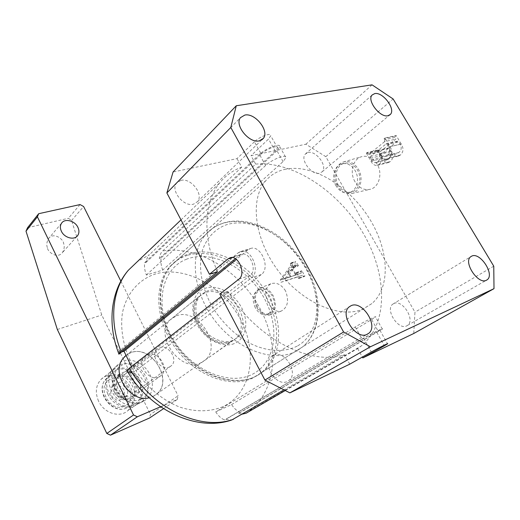 <?xml version="1.0" encoding="UTF-8"?>
<svg xmlns="http://www.w3.org/2000/svg" width="520" height="520" viewBox="0 0 520 520"><rect width="100%" height="100%" fill="white"/><g stroke="black" fill="none" stroke-linecap="round" stroke-linejoin="round"><path stroke-width="0.39" stroke-dasharray="2.6 1.95" d="M188.188 255.132C213.356 247.786 246.188 264.791 263.705 292.695C281.392 320.483 281.353 356.135 261.196 372.781L252.317 378.248C230.074 388.505 195.806 375.81 175.611 348.212C155.252 320.717 153.498 284.824 169.683 266.883C174.739 261.203 180.908 257.289 188.188 255.132M284.668 169.397C310.993 163.417 346.938 184.359 367.712 215.924C388.635 247.377 391.794 286.383 371.872 303.589L362.908 309.094C340.145 319.137 302.204 302.913 278.245 270.849C254.124 238.894 249.672 199.102 265.74 180.772C270.751 174.961 277.062 171.165 284.668 169.397M354.965 181.669C349.466 172.712 352.781 159.256 361.329 156.754C367.569 155.155 372.827 157.606 377.111 164.099C382.935 173.427 379.015 187.343 370.247 189.3C364.078 190.515 358.982 187.974 354.965 181.669M337.46 186.011C332.189 177.333 335.27 164.365 343.369 161.993C349.271 160.485 354.269 162.87 358.365 169.156C363.935 178.172 360.301 191.581 352.001 193.433C346.151 194.584 341.309 192.108 337.46 186.011M338.384 185.263C333.502 177.249 336.499 165.256 344.045 163.326C349.329 162.142 353.782 164.346 357.396 169.936C362.369 178.009 359.281 190.008 351.904 191.925C346.489 193.161 341.985 190.938 338.384 185.263M336.063 185.881C331.175 177.84 334.165 165.815 341.718 163.885C346.996 162.708 351.455 164.918 355.075 170.521C360.061 178.62 356.974 190.645 349.596 192.569C344.182 193.797 339.671 191.568 336.063 185.881M257.478 306.885C253.922 298.402 254.943 292.539 260.533 289.296C265.018 288.23 268.957 290.505 272.356 296.108C275.925 304.623 274.944 310.505 269.392 313.742C264.817 314.828 260.845 312.546 257.478 306.885M255.255 307.71C251.693 299.208 252.707 293.332 258.297 290.089C262.782 289.029 266.721 291.304 270.12 296.927C273.695 305.461 272.714 311.35 267.176 314.594C262.6 315.679 258.628 313.385 255.255 307.71M285.545 290.901C281.418 284.55 276.594 282.132 271.083 283.667C264.986 287.43 264.115 293.93 268.469 303.16C272.044 309.485 276.25 312.156 281.079 311.181C287.742 307.561 289.231 300.8 285.545 290.901M256.75 307.405C252.883 298.246 253.936 291.824 259.916 288.151C264.894 286.819 269.288 289.289 273.111 295.562C277.075 305.084 275.918 311.571 269.653 315.016C264.673 316.056 260.37 313.521 256.75 307.405M180.895 180.375C190.905 177.573 204.035 194.422 197.47 201.682L193.492 204.165C183.677 207.266 170.19 190.424 176.586 183.072L180.895 180.375M308.009 152.535C316.056 150.209 327.977 166.355 322.179 171.775L319.755 173.173C311.831 175.747 299.65 159.517 305.37 154.044L308.009 152.535M393.926 303.478C402.428 299.117 415.558 319.943 407.628 325.319L406.679 325.891C398.307 330.551 384.911 309.608 392.737 304.194L393.926 303.478M273.526 355.264C284.57 349.713 299.033 372.99 289.029 380.374L287.378 381.42C276.53 387.361 261.697 364.065 271.472 356.571L273.526 355.264M146.367 275.028L265.616 165.497C272.09 159.282 286.975 153.602 285.954 157.677L283.056 161.609L162.727 270.094L146.367 275.028C144.742 270.816 144.163 266.708 144.631 262.711L146.126 262.373C146.523 259.025 147.628 256.464 149.441 254.683L137.423 261.573M231.569 404.567L375.59 317.103C377.871 314.99 363.012 322.179 355.284 326.95L215.735 411.885L231.569 404.567C234.084 408.441 237.01 411.067 240.35 412.451L238.635 413.283L242.294 414.135M215.735 411.885C218.264 415.838 221.195 418.529 224.53 419.965L225.933 419.322L231.875 419.939M235.346 258.681L241.274 254.319C249.652 250.9 257.816 270.212 250.146 275.399L127.147 371.104L128.323 373.068L251.466 277.875C261.053 271.447 250.881 247.344 240.442 251.602L250.341 248.567L248.001 249.847L236.359 259.376M131.469 366.554L134.199 372.008C131.248 373.041 129.37 373.438 128.55 373.197M121.648 351.969L118.209 352.17M118.04 352.04L118.892 354.224M176.514 315.783C197.672 307.047 222.924 345.637 205.198 360.041L200.538 362.954C180.122 372.873 153.549 334.562 170.339 319.703L176.514 315.783M162.727 270.094C161.115 265.941 160.563 261.898 161.064 257.953L159.315 258.55C159.738 255.242 160.862 252.701 162.689 250.933L255.671 164.099L251.024 155.695L305.87 144.222L325.793 156.676L414.96 312.156L413.745 333.509M325.793 156.676L393.113 98.969M493.766 266.188L414.96 312.156M401.245 144.027L396.162 135.506L395.369 136.142L396.006 137.209L395.844 139.113L380.523 151.457L380.133 151.678L378.898 150.8L378.372 149.91L377.618 150.52L382.278 158.438C383.74 161.434 385.801 162.812 388.453 162.565L390.299 161.551C392.49 159.705 393.068 157.151 392.041 153.901C393.9 155.928 396 156.669 398.333 156.117L400.556 154.941C403.526 151.859 403.76 148.226 401.245 144.027L390.013 146.66L384.878 138.008L396.162 135.506M255.671 164.099C292.747 160.881 337.812 190.691 362.492 232.076C387.303 273.319 389.031 323.531 361.147 346.067L357.663 348.582L285.272 390.526M296.296 274.729L301.236 273.15L301.158 271.122L301.776 270.673L304.947 276.075L304.33 276.523L302.484 275.236L286.202 280.442L285.402 278.252L295.172 264.231L294.911 261.878L295.522 261.417L298.519 265.649L297.901 266.103L296.303 265.038L292.838 269.406L296.296 274.729L290.966 276.601L287.963 271.089L292.838 269.406M357.663 348.582L362.349 357.058M146.126 262.373L261.235 154.083L254.404 141.791C259.467 136.649 271.388 132.262 270.719 135.752L268.515 139.042L251.024 155.695M254.404 141.791L237.016 158.626L173.076 171.997M372.047 84.845L305.87 144.222M217.49 271.719C202.072 236.763 204.081 201.792 219.921 182.65C225.817 175.422 233.077 170.261 241.703 167.161L237.016 158.626M241.703 167.161L149.441 254.683M349.759 364.175L344.552 354.685C310.772 366.399 256.185 338.41 227.832 291.369L219.875 294.106M227.832 291.369L221.162 296.569M344.552 354.685L284.011 389.876M238.635 413.283L379.951 330.311C381.849 328.75 369.954 334.607 363.668 338.338L225.933 419.322M355.284 326.95L362.031 339.085L224.53 419.965M362.031 339.085C369.856 334.438 384.709 327.125 382.324 329.082L240.35 412.451M250.341 248.567C260.812 244.309 270.901 268.144 261.287 274.553L134.199 372.008M248.001 249.847L238.108 252.895L118.131 351.962M238.108 252.895L240.442 251.602M283.056 161.609L276.985 150.781L279.812 146.763C280.755 142.552 265.87 148.135 259.48 154.447L144.631 262.711M261.235 154.083C266.37 149.019 278.291 144.547 277.55 147.921L275.288 151.131L159.315 258.55M276.985 150.781L161.064 257.953M287.963 271.089L291.558 266.656L292.988 267.787L293.599 267.332L291.161 262.886L290.557 263.341L290.57 265.792L280.312 280.039L280.963 282.295L297.017 277.173L298.838 278.48L299.462 278.038L296.445 272.532L295.834 272.987L296.108 273.488L295.548 275.125L300.944 273.228M295.548 275.125L290.966 276.601M290.589 267.462L295.334 265.844M292.78 267.41L297.661 265.746M292.988 267.787L297.901 266.103M293.599 267.332L298.519 265.649M291.161 262.886L295.522 261.417M290.557 263.341L294.911 261.878M290.758 263.718L295.172 262.23M290.57 265.792L295.172 264.231M280.312 280.039L285.402 278.252M280.963 282.295L286.202 280.442M297.017 277.173L302.484 275.236M298.636 278.103L304.122 276.146M298.838 278.48L304.33 276.523M299.462 278.038L304.947 276.075M296.445 272.532L301.776 270.673M295.834 272.987L301.158 271.122M296.108 273.488L301.464 271.609M287.203 277.817L295.633 275.087L292.377 270.056L287.203 277.817L281.899 279.422L287.027 277.622M281.899 279.422L287.476 271.745L290.316 276.952L295.633 275.087M290.316 276.952L282.061 279.624M287.476 271.745L292.377 270.056M384.878 138.008L384.091 138.651L395.369 136.142M384.091 138.651L384.728 139.731L396.006 137.209M384.728 139.731L384.572 141.661L395.844 139.113M384.572 141.661L369.259 154.128L380.523 151.457M369.259 154.128L368.862 154.349L367.621 153.459L378.898 150.8M367.621 153.459L367.088 152.555L378.372 149.91M367.088 152.555L366.334 153.173L377.618 150.52M366.334 153.173L371.033 161.2L382.278 158.438M371.033 161.2C372.515 164.249 374.582 165.646 377.24 165.406L379.093 164.379L390.299 161.551M379.093 164.379C381.277 162.513 381.849 159.933 380.809 156.637L392.041 153.901M380.809 156.637C382.681 158.698 384.787 159.452 387.127 158.899L389.35 157.709L400.556 154.941M389.35 157.709C392.321 154.602 392.541 150.917 390.013 146.66M379.165 154.492C380.4 157.547 379.88 159.965 377.604 161.733L375.928 162.675C374.004 162.903 372.476 161.948 371.345 159.816L370.422 158.249L370.578 156.397L377.15 151.073L379.165 154.492L390.41 151.788C391.632 154.804 391.105 157.19 388.83 158.945L387.153 159.874C385.229 160.102 383.708 159.166 382.59 157.066L381.68 155.519L381.836 153.692L388.414 148.421L390.41 151.788M387.537 144.476L388.986 146.919C390.689 150.345 390.208 153.127 387.55 155.272L385.164 156.611C382.889 157.047 381.082 156.019 379.75 153.537L377.929 150.442L386.315 143.748L387.537 144.476L398.794 141.882L400.225 144.287C401.915 147.667 401.427 150.417 398.762 152.535L396.383 153.862C394.115 154.297 392.314 153.296 390.995 150.845L389.188 147.797L397.209 141.369L398.794 141.882M388.986 146.919L400.225 144.287M385.95 143.949L397.209 141.369M377.929 150.442L389.188 147.797M379.75 153.537L390.995 150.845M387.55 155.272L398.762 152.535M377.604 161.733L388.83 158.945M377.15 151.073L388.414 148.421M370.578 156.397L381.836 153.692M370.422 158.249L381.68 155.519M371.345 159.816L382.59 157.066M136.409 391.183C128.083 396.149 117.124 380.874 124.456 374.562L126.21 373.321C134.68 368.524 145.418 383.916 137.904 390.13L136.409 391.183M169.8 366.801C161.298 371.839 149.63 355.693 157.092 349.251L158.88 347.984C167.537 343.148 178.958 359.379 171.327 365.729L169.8 366.801M153.595 396.162L156.728 393.978C174.785 379.399 149.396 342.426 129.097 353.457L125.996 355.387L130.526 352.846C152.653 343.388 175.552 384.235 154.258 395.785L149.188 397.781L153.595 396.162M234.117 339.781L237.354 337.532C255.853 322.335 226.681 280.8 205.484 291.817L200.733 295.152C193.622 302.347 194.363 317.226 202.728 328.367C211.016 339.56 225.147 344.572 234.117 339.781M138.034 403.871C121.758 411.976 100.685 385.034 111.963 370.611L115.102 367.237L119.08 364.995C138.847 356.408 158.977 392.62 139.893 402.935L138.034 403.871M47.392 247.605C46.319 245.128 46.67 242.158 48.445 238.693C53.508 231.595 63.655 239.317 63.616 243.516C64.721 246.038 64.337 249.061 62.452 252.59C57.343 259.435 47.398 251.81 47.392 247.605M98.559 401.147C94.952 392.554 95.771 385.32 101.017 379.45C108.986 370.968 125.333 375.888 130.877 388.109C134.732 397.059 133.738 404.541 127.901 410.56C119.925 418.256 103.974 413.296 98.559 401.147M107.835 394.069C104.137 385.34 104.923 378.021 110.195 372.099C118.209 363.551 134.751 368.615 140.426 381.024C144.365 390.104 143.403 397.676 137.547 403.748C129.532 411.509 113.373 406.406 107.835 394.069M113.802 391.684C111.397 386.029 111.924 381.29 115.375 377.468C122.59 372.729 129.051 374.666 134.745 383.292C137.254 389.09 136.656 393.933 132.958 397.82C125.788 402.279 119.398 400.238 113.802 391.684M117.897 388.57C115.466 382.882 115.986 378.118 119.444 374.283C126.678 369.531 133.172 371.495 138.918 380.178C141.447 386.016 140.862 390.884 137.156 394.784C129.961 399.256 123.546 397.183 117.897 388.57M163.514 408.681L177.222 399.529L160.57 406.738M177.222 399.529L178.113 395.824L150.442 414.434L149.513 418.022M120.861 281.138L178.113 395.824M80.041 204.568L68.374 218.283L71.572 220.525L101.764 315.01L150.442 414.434M27.573 227.695L68.374 218.283M71.572 220.525L83.616 206.511M57.337 329.492L101.764 315.01M127.725 391.209L127.478 395.447C124.859 395.772 121.505 399.62 119.249 396.754C115.265 394.713 113.666 391.989 114.445 388.583L114.692 384.378C117.299 384.04 120.718 380.322 122.922 383.103C126.861 385.132 128.466 387.835 127.725 391.209M110.981 391.235C110.195 394.622 111.787 397.325 115.752 399.347C117.988 402.2 121.335 398.365 123.948 398.041L124.202 393.822C124.95 390.462 123.357 387.777 119.438 385.756C117.247 382.993 113.835 386.704 111.241 387.043L110.981 391.235M158.73 377.019C148.649 381.817 136.383 363.668 144.762 356.434L147.609 354.627C157.859 350.084 169.826 368.349 161.2 375.459L158.73 377.019M129.597 398.184C119.737 402.948 108.147 385.651 116.395 378.56L119.184 376.766C129.214 372.236 140.524 389.668 132.028 396.643L129.597 398.184M115.953 370.123L109.59 375.147C99.437 388.089 118.235 412.185 132.873 404.924L134.576 404.066C151.71 394.791 133.698 362.343 115.953 370.123M234.26 343.584C222.469 348.517 204.581 339.359 196.846 324.058C188.929 308.822 193.291 292.026 205.406 288.19C217.419 284.135 234.052 293.254 241.586 307.678C249.281 322.036 246.175 338.865 234.26 343.584M205.166 292.695L198.913 296.621C181.968 311.656 209.989 351.735 230.711 341.809L235.43 338.878C253.26 324.292 226.655 284.076 205.166 292.695M222.839 406.731C210.366 411.879 195.494 412.165 180.232 407.257C159.919 399.536 141.219 382.31 130.377 361.173C123.013 345.091 120.283 328.328 122.369 313.281C126.249 293.728 138.651 279.533 155.252 274.04C185.01 265.083 223.191 286.319 240.533 319.534C258.226 352.573 251.752 393.309 222.839 406.731M246.181 413.179L249.633 410.748C277.511 389.188 279.767 343.395 259.064 306.813C238.524 270.094 197.613 245.421 162.689 250.933M363.668 338.338L371.274 352.014M376.818 332.339L384.066 345.274M371.741 319.735L378.404 331.617M261.287 274.553L251.466 277.875M239.415 255.339L232.167 257.589M250.146 275.399L238.875 279.175M265.616 165.497L259.48 154.447M275.288 151.131L268.515 139.042M186.128 259.389C210.613 249.418 245.005 266.24 262.34 294.976C279.975 323.531 277.44 359.957 254.131 373.321C231.133 387.179 191.464 371.176 172.692 338.533C153.576 306.079 161.395 268.86 186.128 259.389M257.978 375.135L263.211 371.521C283.933 354.406 283.244 317.252 264.212 289.127C245.388 260.851 210.931 244.953 186.134 254.891C180.447 257.192 175.546 260.669 171.431 265.317C154.726 283.777 157.294 321.341 179.198 349.089C200.922 376.987 236.561 387.913 257.978 375.135M220.584 224.166C245.811 214.539 281.444 231.829 301.45 261.469C321.659 290.966 323.466 329.433 302.718 346.821L297.459 350.474C275.873 363.344 238.875 351.267 215.774 321.737C192.484 292.357 188.975 253.247 205.719 234.572C209.846 229.866 214.799 226.401 220.584 224.166M297.745 345.813C321.282 332.358 322.68 294.548 303.752 264.485C285.116 234.254 249.386 215.858 224.439 225.492C213.922 230.152 206.557 238.478 202.352 250.471C197.931 266.936 201.611 288.184 212.739 307.561C222.001 322.094 233.539 333.567 247.351 341.978C265.57 351.812 284.245 352.976 297.745 345.813M143.852 401.005L144.469 400.654C153.004 395.629 154.85 382.59 148.785 372.548C142.831 362.44 130.254 357.357 121.407 361.693L115.336 366.945C103.142 382.571 127.224 411.346 143.852 401.005M141.037 399.288C159.647 390.26 139.613 355.518 121.635 365.293C113.406 370.663 111.742 378.794 116.642 389.707C123.552 399.64 131.684 402.838 141.037 399.288M124.234 406.204C109.142 413.309 95.219 384.176 111.052 378.95C125.912 372.418 139.633 400.439 124.234 406.204M110.981 375.382L104.995 380.12C95.446 392.294 113.002 414.804 126.763 407.979L128.369 407.166C144.515 398.45 127.68 368.01 110.981 375.382M205.198 360.041L231.075 341.621C222.45 345.248 208.767 339.677 200.895 328.393C193.089 315.406 192.426 304.817 198.913 296.621L170.339 319.703M371.872 303.589L261.196 372.781M343.369 161.993L361.329 156.754M341.718 163.885L344.045 163.326M258.297 290.089L260.533 289.296M259.916 288.151L271.083 283.667M197.47 201.682L261.963 139.737M322.179 171.775L389.5 115.148M407.628 325.319L486.063 280.404M289.029 380.374L366.685 334.522M245.811 413.374L249.633 410.748L361.147 346.067M180.993 219.895L219.921 182.65M271.472 356.571L349.057 306.982M392.737 304.194L470.665 256.769M305.37 154.044L372.125 95.004M176.586 183.072L240.494 117.63M382.324 329.082L375.59 317.103M379.951 330.311L387.478 343.72M241.274 254.319L230.067 257.79M277.55 147.921L270.719 135.752M279.812 146.763L285.954 157.677M269.653 315.016L281.079 311.181M267.176 314.594L269.392 313.742M349.596 192.569L351.904 191.925M352.001 193.433L370.247 189.3M296.303 265.038L291.558 266.656M301.236 273.15L295.834 275.054M380.133 151.678L368.862 154.349M388.453 162.565L377.24 165.406M398.333 156.117L387.127 158.899M397.572 141.167L386.315 143.748M396.383 153.862L385.164 156.611M387.153 159.874L375.928 162.675M265.74 180.772L169.683 266.883M263.211 371.521L257.81 375.232C235.755 388.219 200.083 377.221 178.536 349.525C156.799 321.978 154.238 284.284 171.431 265.317L205.719 234.572C210.022 229.717 215.156 226.135 221.136 223.821C247.019 214.013 282.542 231.342 302.419 260.865C322.485 290.212 324.194 328.926 302.718 346.821L263.211 371.521M157.092 349.251L124.456 374.562M156.728 393.978L237.354 337.532M111.963 370.611L115.336 366.945C102.862 383.051 126.594 411.431 143.819 401.018L139.893 402.935M126.041 355.485L200.733 295.152M171.327 365.729L137.904 390.13M61.542 223.223L48.445 238.693M110.195 372.099L101.017 379.45M119.444 374.283L115.375 377.468M137.156 394.784L132.958 397.82M137.547 403.748L127.901 410.56M76.908 236.392L62.452 252.59M134.576 404.066L126.672 408.018C112.437 414.869 95.192 392.717 104.995 380.12L109.59 375.147M127.478 395.447L123.948 398.041M144.762 356.434L116.395 378.56M161.2 375.459L132.028 396.643M114.692 384.378L111.241 387.043"/><path stroke-width="0.78" d="M244.862 115.05C255.19 112.697 269.757 131.196 263.283 138.47L259.252 140.862C249.145 143.578 234.156 124.995 240.494 117.63L244.862 115.05M374.725 93.6C382.811 91.676 395.935 109.135 390.351 114.433L387.959 115.739C380.022 117.956 366.594 100.334 372.125 95.004L374.725 93.6M471.822 256.067C480.168 251.882 494.91 274.411 487.227 279.734L486.304 280.3C478.101 284.85 463.053 262.106 470.665 256.769L471.822 256.067M351.124 305.675C362.297 300.203 378.723 325.761 368.765 333.294L367.107 334.347C356.154 340.301 339.293 314.6 349.057 306.982L351.124 305.675M127.147 371.104L127.017 370.688C149.669 410.144 197.139 432.218 231.875 419.939L284.011 389.876M127.017 370.688L129.285 368.264C152.555 408.837 200.974 431.262 233.454 419.269M236.359 259.376L124.026 351.286L131.469 366.554M124.026 351.286L121.648 351.969M235.346 258.681L118.892 354.224L118.762 353.639L120.919 351.188L217.49 271.719L209.489 274.281L166.875 192.946L173.076 171.997L236.269 105.762L372.047 84.845L393.113 98.969L493.766 266.188L494 288.659L370.39 346.788L289.868 392.886L264.927 380.088L219.875 294.106L238.875 279.175C246.513 273.969 238.284 254.417 229.931 257.836L228.085 258.856L209.489 274.281M285.272 390.526L246.181 413.179L242.294 414.135M494 288.659L413.745 333.509L362.824 357.916L362.349 357.058M264.927 380.088L343.603 331.994L230.802 127.472L166.875 192.946M384.066 345.274L384.345 345.781L387.55 343.844C389.538 342.42 377.644 348.387 371.274 352.014L349.759 364.175L289.868 392.886M384.345 345.781L362.824 357.916M221.162 296.569L129.285 368.264M236.269 105.762L230.802 127.472M343.603 331.994L370.39 346.788M125.996 355.387L122.551 359.106C110.935 373.99 130.787 402.994 149.188 397.781C130.787 402.994 110.935 373.99 122.551 359.106L125.996 355.387M61.399 231.283C60.002 228.222 60.047 225.537 61.542 223.223C64.773 218.075 74.886 220.669 77.883 227.311C79.332 230.444 79.261 233.181 77.675 235.541C74.425 240.513 64.383 237.946 61.399 231.283M133.53 414.979L37.407 216.833L26 231.16L57.337 329.492L106.815 433.459L133.53 414.979L137.358 416.787L110.5 435.156L106.815 433.459M160.57 406.738L137.358 416.787M26 231.16L27.573 227.695L38.688 213.701L80.041 204.568L83.616 206.511L120.861 281.138M38.688 213.701L37.407 216.833M163.514 408.681L149.513 418.022L110.5 435.156M137.423 261.573L128.278 270.322C112.489 288.873 108.771 320.664 120.919 351.188M232.167 257.589L228.085 258.856M261.963 139.737L263.283 138.47M389.5 115.148L390.351 114.433M486.063 280.404L487.227 279.734M366.685 334.522L368.765 333.294M118.762 353.639C106.899 323.323 110.942 290.361 128.278 270.322L180.993 219.895M124.52 356.714L126.041 355.485M77.675 235.541L76.908 236.392"/></g></svg>
